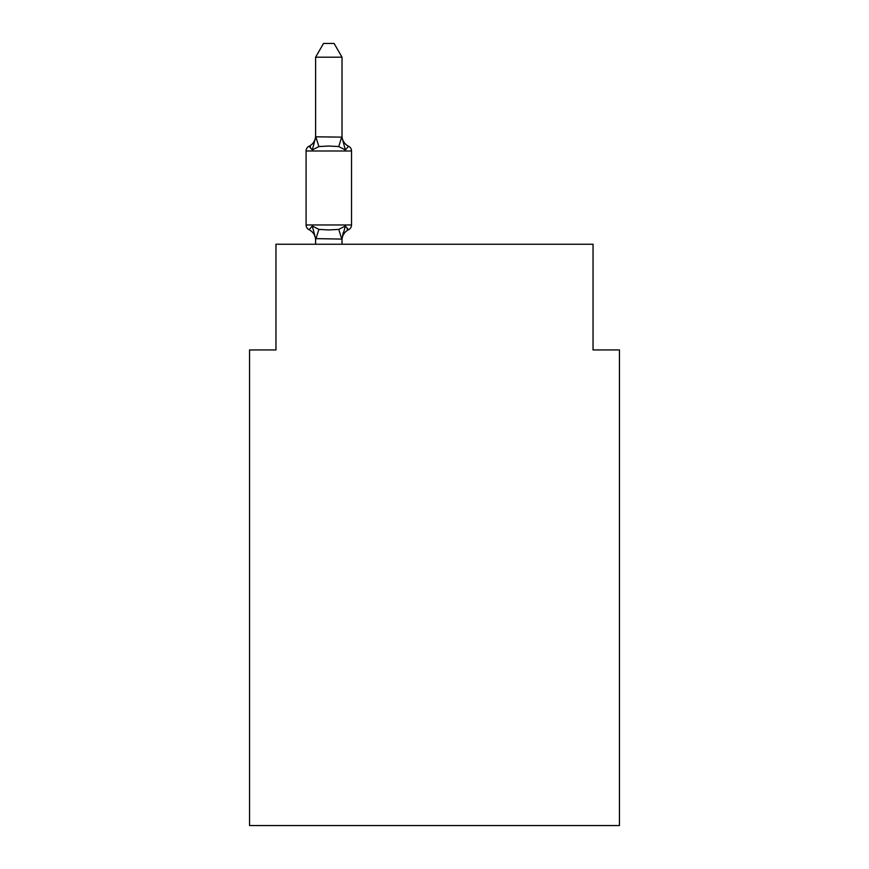 <?xml version="1.0" encoding="UTF-8"?>
<svg xmlns="http://www.w3.org/2000/svg" width="869" height="869" viewBox="0 0 869 869"><rect width="100%" height="100%" fill="white"/><g stroke="black" fill="none" stroke-linecap="round" stroke-linejoin="round"><path stroke-width="1.3" d="M619.456 825.55L619.456 349.946L593.038 349.946L593.038 244.254L275.962 244.254L275.962 349.946L249.544 349.946L249.544 825.55L619.456 825.55M315.599 240.181A11.623 11.623 0 0 0 309.06 229.72A5.279 5.279 0 0 1 306.084 224.973A5.279 5.279 0 0 0 309.06 229.72A5.279 5.279 0 0 1 306.084 224.973A5.279 5.279 0 0 0 309.06 229.72L312.297 226.005L309.06 229.72A5.279 5.279 0 0 1 306.084 224.973A5.279 5.279 0 0 0 309.06 229.72L312.297 226.005L309.06 229.72A5.279 5.279 0 0 1 306.084 224.973A5.279 5.279 0 0 0 309.06 229.72L312.297 226.005L309.06 229.72A5.279 5.279 0 0 1 306.084 224.973A5.279 5.279 0 0 0 309.06 229.72A5.279 5.279 0 0 1 306.084 224.973A5.279 5.279 0 0 0 309.06 229.72L312.297 226.005L309.06 229.72A5.279 5.279 0 0 1 306.084 224.973A5.279 5.279 0 0 0 309.06 229.72A5.279 5.279 0 0 1 306.084 224.973A5.279 5.279 0 0 0 309.06 229.72L312.297 226.005L309.06 229.72A5.279 5.279 0 0 1 306.084 224.973A5.279 5.279 0 0 0 309.06 229.72L312.297 226.005L309.06 229.72A5.279 5.279 0 0 1 306.084 224.973A5.279 5.279 0 0 0 309.06 229.72L312.297 226.005L309.06 229.72A5.279 5.279 0 0 1 306.084 224.973A5.279 5.279 0 0 0 309.06 229.72L312.297 226.005L309.06 229.72A5.279 5.279 0 0 1 306.084 224.973A5.279 5.279 0 0 0 309.06 229.72L312.297 226.005L309.06 229.72A5.279 5.279 0 0 1 306.084 224.973A5.279 5.279 0 0 0 309.06 229.72A5.279 5.279 0 0 1 306.084 224.973A5.279 5.279 0 0 0 309.06 229.72L312.297 226.005L309.06 229.72A5.279 5.279 0 0 1 306.084 224.973A5.279 5.279 0 0 0 309.06 229.72L312.297 226.005L309.06 229.72A5.279 5.279 0 0 1 306.084 224.973A5.279 5.279 0 0 0 309.06 229.72L312.297 226.005L309.06 229.72A5.279 5.279 0 0 1 306.084 224.973A5.279 5.279 0 0 0 309.06 229.72L312.297 226.005L309.06 229.72A5.279 5.279 0 0 1 306.084 224.973A5.279 5.279 0 0 0 309.06 229.72L312.297 226.005L309.06 229.72A5.279 5.279 0 0 1 306.084 224.973A5.279 5.279 0 0 0 309.06 229.72L312.297 226.005L309.06 229.72A5.279 5.279 0 0 1 306.084 224.973A5.279 5.279 0 0 0 309.06 229.72L312.297 226.005L309.06 229.72A5.279 5.279 0 0 1 306.084 224.973A5.279 5.279 0 0 0 309.06 229.72L312.297 226.005L309.06 229.72A5.279 5.279 0 0 1 306.084 224.973A5.279 5.279 0 0 0 309.06 229.72A5.279 5.279 0 0 1 306.084 224.973A5.279 5.279 0 0 0 309.06 229.72L312.297 226.005L309.06 229.72A5.279 5.279 0 0 1 306.084 224.973A5.279 5.279 0 0 0 309.06 229.72L312.297 226.005L309.06 229.72A5.279 5.279 0 0 1 306.084 224.973A5.279 5.279 0 0 0 309.06 229.72L312.297 226.005L309.06 229.72A5.279 5.279 0 0 1 306.084 224.973A5.279 5.279 0 0 0 309.06 229.72L312.297 226.005L309.06 229.72A5.279 5.279 0 0 1 306.084 224.973A5.279 5.279 0 0 0 309.06 229.72L312.297 226.005L309.06 229.72A5.279 5.279 0 0 1 306.084 224.973A5.279 5.279 0 0 0 309.06 229.72A5.279 5.279 0 0 1 306.084 224.973A5.279 5.279 0 0 0 309.06 229.72L312.297 226.005L309.06 229.72A5.279 5.279 0 0 1 306.084 224.973A5.279 5.279 0 0 0 309.06 229.72A5.279 5.279 0 0 1 306.084 224.973A5.279 5.279 0 0 0 309.06 229.72L312.297 226.005L309.06 229.72A5.279 5.279 0 0 1 306.084 224.973A5.279 5.279 0 0 0 309.06 229.72L312.297 226.005L309.06 229.72A5.279 5.279 0 0 1 306.084 224.973A5.279 5.279 0 0 0 309.06 229.72L312.297 226.005L309.06 229.72A5.279 5.279 0 0 1 306.084 224.973A5.279 5.279 0 0 0 309.06 229.72A5.279 5.279 0 0 1 306.084 224.973A5.279 5.279 0 0 0 309.06 229.72L312.297 226.005L309.06 229.72A5.279 5.279 0 0 1 306.084 224.973A5.279 5.279 0 0 0 309.06 229.72A5.279 5.279 0 0 1 306.084 224.973A5.279 5.279 0 0 0 309.06 229.72L312.297 226.005L309.06 229.72L312.297 226.005L309.06 229.72L312.297 226.005L309.06 229.72L312.297 226.005L309.06 229.72L312.297 226.005L309.06 229.72L312.297 226.005L318.901 229.405L328.808 229.937L338.725 229.405L345.33 226.005L348.567 229.72A5.279 5.279 0 0 0 351.532 224.973A5.279 5.279 0 0 1 348.567 229.72L347.057 229.003L348.567 229.72A5.279 5.279 0 0 0 351.532 224.973A5.279 5.279 0 0 1 348.567 229.72L347.057 229.003L348.567 229.72A5.279 5.279 0 0 0 351.532 224.973A5.279 5.279 0 0 1 348.567 229.72L347.057 229.003L348.567 229.72A5.279 5.279 0 0 0 351.532 224.973A5.279 5.279 0 0 1 348.567 229.72L347.057 229.003L348.567 229.72A5.279 5.279 0 0 0 351.532 224.973A5.279 5.279 0 0 1 348.567 229.72L347.057 229.003L348.567 229.72A5.279 5.279 0 0 0 351.532 224.973A5.279 5.279 0 0 1 348.567 229.72L347.057 229.003L348.567 229.72A5.279 5.279 0 0 0 351.532 224.973A5.279 5.279 0 0 1 348.567 229.72L347.057 229.003L348.567 229.72A5.279 5.279 0 0 0 351.532 224.973A5.279 5.279 0 0 1 348.567 229.72L347.057 229.003L348.567 229.72A5.279 5.279 0 0 0 351.532 224.973A5.279 5.279 0 0 1 348.567 229.72L347.057 229.003L348.567 229.72A5.279 5.279 0 0 0 351.532 224.973A5.279 5.279 0 0 1 348.567 229.72L347.057 229.003L348.567 229.72A5.279 5.279 0 0 0 351.532 224.973A5.279 5.279 0 0 1 348.567 229.72L347.057 229.003L348.567 229.72A5.279 5.279 0 0 0 351.532 224.973A5.279 5.279 0 0 1 348.567 229.72L347.057 229.003L348.567 229.72A5.279 5.279 0 0 0 351.532 224.973A5.279 5.279 0 0 1 348.567 229.72L347.057 229.003L348.567 229.72A5.279 5.279 0 0 0 351.532 224.973A5.279 5.279 0 0 1 348.567 229.72L347.057 229.003L348.567 229.72A5.279 5.279 0 0 0 351.532 224.973A5.279 5.279 0 0 1 348.567 229.72L347.057 229.003L348.567 229.72A5.279 5.279 0 0 0 351.532 224.973A5.279 5.279 0 0 1 348.567 229.72L347.057 229.003L348.567 229.72A5.279 5.279 0 0 0 351.532 224.973A5.279 5.279 0 0 1 348.567 229.72L347.057 229.003L348.567 229.72A5.279 5.279 0 0 0 351.532 224.973A5.279 5.279 0 0 1 348.567 229.72L347.057 229.003L348.567 229.72A5.279 5.279 0 0 0 351.532 224.973L351.532 150.989A5.279 5.279 0 0 0 348.567 146.242L345.33 149.957L348.567 146.242A5.279 5.279 0 0 1 351.532 150.989A5.279 5.279 0 0 0 348.567 146.242A5.279 5.279 0 0 1 351.532 150.989A5.279 5.279 0 0 0 348.567 146.242A5.279 5.279 0 0 1 351.532 150.989A5.279 5.279 0 0 0 348.567 146.242A5.279 5.279 0 0 1 351.532 150.989A5.279 5.279 0 0 0 348.567 146.242A5.279 5.279 0 0 1 351.532 150.989A5.279 5.279 0 0 0 348.567 146.242A5.279 5.279 0 0 1 351.532 150.989A5.279 5.279 0 0 0 348.567 146.242L345.33 149.957L348.567 146.242A5.279 5.279 0 0 1 351.532 150.989A5.279 5.279 0 0 0 348.567 146.242L345.33 149.957L348.567 146.242A5.279 5.279 0 0 1 351.532 150.989A5.279 5.279 0 0 0 348.567 146.242L345.33 149.957L348.567 146.242A5.279 5.279 0 0 1 351.532 150.989A5.279 5.279 0 0 0 348.567 146.242L345.33 149.957L348.567 146.242A5.279 5.279 0 0 1 351.532 150.989A5.279 5.279 0 0 0 348.567 146.242L345.33 149.957L348.567 146.242A5.279 5.279 0 0 1 351.532 150.989A5.279 5.279 0 0 0 348.567 146.242L345.33 149.957L348.567 146.242A5.279 5.279 0 0 1 351.532 150.989A5.279 5.279 0 0 0 348.567 146.242L345.33 149.957L348.567 146.242A5.279 5.279 0 0 1 351.532 150.989A5.279 5.279 0 0 0 348.567 146.242L345.33 149.957L348.567 146.242A5.279 5.279 0 0 1 351.532 150.989A5.279 5.279 0 0 0 348.567 146.242L345.33 149.957L348.567 146.242A5.279 5.279 0 0 1 351.532 150.989A5.279 5.279 0 0 0 348.567 146.242L345.33 149.957L348.567 146.242A5.279 5.279 0 0 1 351.532 150.989A5.279 5.279 0 0 0 348.567 146.242L345.33 149.957L348.567 146.242A5.279 5.279 0 0 1 351.532 150.989A5.279 5.279 0 0 0 348.567 146.242L345.33 149.957L348.567 146.242A5.279 5.279 0 0 1 351.532 150.989A5.279 5.279 0 0 0 348.567 146.242L345.33 149.957L348.567 146.242A11.623 11.623 0 0 1 342.017 135.781L342.017 135.781M342.017 57.191L315.599 57.191L323.529 43.45L334.087 43.45L342.017 57.191L342.017 137.345L345.33 149.957L338.725 146.557L328.808 146.025L318.901 146.557L312.297 149.957L309.06 146.242L310.57 146.959L309.06 146.242L310.57 146.959L309.06 146.242L310.57 146.959L309.06 146.242L310.57 146.959L309.06 146.242L310.57 146.959L309.06 146.242L310.57 146.959L309.06 146.242L310.57 146.959L309.06 146.242L310.57 146.959L309.06 146.242L310.57 146.959L309.06 146.242L310.57 146.959L309.06 146.242L310.57 146.959L309.06 146.242L310.57 146.959L309.06 146.242L310.57 146.959L309.06 146.242L310.57 146.959L309.06 146.242L310.57 146.959L309.06 146.242L310.57 146.959L309.06 146.242L310.57 146.959L309.06 146.242L310.57 146.959L309.06 146.242L312.297 149.957L309.06 146.242A11.623 11.623 0 0 0 315.599 135.781M351.532 150.989L306.084 150.989A5.279 5.279 0 0 1 309.06 146.242L312.297 149.957L309.06 146.242L312.297 149.957L309.06 146.242L312.297 149.957L309.06 146.242L312.297 149.957L309.06 146.242L312.297 149.957L309.06 146.242L312.297 149.957L309.06 146.242L312.297 149.957L309.06 146.242L312.297 149.957L309.06 146.242L312.297 149.957L309.06 146.242L312.297 149.957L309.06 146.242L312.297 149.957L309.06 146.242L312.297 149.957L309.06 146.242L312.297 149.957L309.06 146.242L312.297 149.957L309.06 146.242L312.297 149.957L309.06 146.242L312.297 149.957L309.06 146.242L312.297 149.957L309.06 146.242L312.297 149.957L315.816 136.802L342.017 137.139M315.599 244.254L315.599 238.617L342.017 239.094L343.266 232.403M315.599 136.867L315.599 57.191M342.017 238.617L345.33 226.005L348.567 229.72A11.623 11.623 0 0 0 342.017 240.181M306.084 150.989L306.084 224.973L351.532 224.973M342.017 244.254L342.017 239.094M312.297 226.005L315.599 238.617M318.901 229.405L315.816 239.16M338.725 229.405L341.81 239.16M315.816 136.802L318.901 146.557M341.81 136.802L338.725 146.557"/></g></svg>
